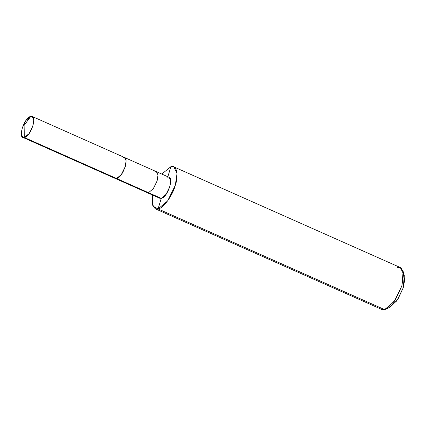 <?xml version="1.0" encoding="UTF-8"?>
<svg xmlns="http://www.w3.org/2000/svg" width="426" height="426" viewBox="0 0 426 426"><rect width="100%" height="100%" fill="white"/><g stroke="black" fill="none" stroke-linecap="round" stroke-linejoin="round"><path stroke-width="0.64" d="M114.12 177.408L24.362 137.518L24.09 125.409L30.784 116.394C37.946 114.189 31.173 136.48 24.362 137.518L29.133 133.535L32.988 125.697L33.846 119.786L32.227 116.484L30.784 116.394L24.09 125.409L24.362 137.518C17.2 139.723 23.973 117.438 30.784 116.394L26.013 120.377L22.157 128.215L21.3 134.126L22.919 137.428L24.362 137.518L116.602 178.51C123.412 177.472 130.186 155.181 123.023 157.386C130.186 155.181 123.412 177.472 116.602 178.51L115.158 178.419L116.602 178.51L121.373 174.527L125.228 166.688L126.085 160.778L124.467 157.476L126.085 160.778L125.228 166.688L121.373 174.527L116.602 178.51L114.12 177.408M32.227 116.484L124.467 157.476L123.023 157.386M124.467 157.476L156.374 171.657L157.993 174.958L157.135 180.869L153.28 188.707L148.509 192.69L116.602 178.51L148.509 192.69L153.28 188.707L157.135 180.869L157.993 174.958L156.374 171.657L154.931 171.566M156.374 171.657L169.138 177.333L170.757 180.629L169.899 186.54L166.044 194.378L161.273 198.367L148.509 192.69L147.066 192.6L148.509 192.69L161.273 198.367C168.084 197.323 174.852 175.033 167.695 177.237L170.901 166.672C176.55 164.484 178.979 174.719 175.315 185.283C172.626 195.625 163.137 208.628 158.062 208.926L161.273 198.367L159.83 198.271L22.919 137.428M173.787 166.859L400.333 267.539L403.576 274.142L401.862 285.963L394.151 301.64L384.609 309.606L158.062 208.926L167.604 200.96L175.315 185.283L177.03 173.462L173.787 166.859L170.901 166.672L167.695 177.237M158.791 197.265L161.273 198.367L158.062 208.926L384.609 309.606L386.446 308.925L395.259 300.048L401.862 285.963L403.129 271.378L400.871 267.837L397.447 267.352M403.129 271.378L404.306 275.649L403.246 287.8L397.746 299.537L390.397 306.933L386.446 308.925M388.869 307.503L396.819 300.863L403.246 287.8L404.7 279.823L403.555 273.881M158.062 208.926L152.78 206.056L152.481 195.007L152.173 204.017L155.176 208.74L158.062 208.926M161.789 174.064L170.901 166.672L161.789 174.064M379.646 307.402L384.609 309.606L381.723 309.42L155.176 208.74M99.013 170.693L102.341 172.722L106.367 173.962"/></g></svg>
